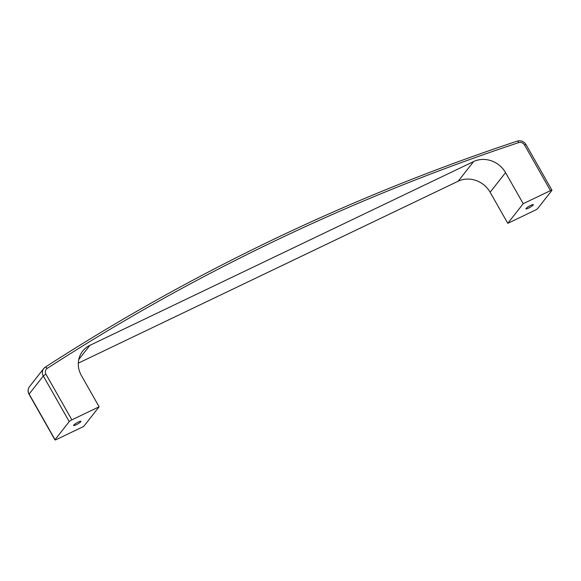 <?xml version="1.0" encoding="UTF-8"?>
<svg xmlns="http://www.w3.org/2000/svg" width="581" height="581" viewBox="0 0 581 581"><rect width="100%" height="100%" fill="white"/><g stroke="black" fill="none" stroke-linecap="round" stroke-linejoin="round"><path stroke-width="0.87" d="M78.319 363.147L458.169 181.214A24.17 22.013 -141.9 0 1 490.132 192.253L507.787 223.322L535.05 210.264A2.418 0.407 150.4 0 0 537.686 208.514L551.87 190.452A2.418 0.407 150.4 0 0 551.95 190.227A2.418 0.407 150.4 0 0 550.468 190.633L524.549 145.018A4.837 4.401 38.1 0 0 518.659 142.606A2363.857 2152.721 38.1 0 0 47.17 368.427A4.837 4.401 38.1 0 0 45.95 374.244L71.87 419.86A2.418 0.407 150.4 0 0 69.233 421.61L55.042 439.672A2.418 0.407 150.4 0 0 54.963 439.904A2.418 0.407 150.4 0 0 56.451 439.49L83.708 426.432L99.126 406.802L71.87 419.86M99.126 406.802L81.478 375.733A24.17 22.013 38.1 0 1 82.662 351.127A24.17 22.013 38.1 0 1 89.902 345.346L473.588 161.576A24.17 22.013 -141.9 0 1 505.55 172.622L523.205 203.691L507.787 223.322M528.55 208.114A4.227 0.719 150.4 0 0 533.307 204.65A4.227 0.719 150.4 0 0 529.276 206.117A4.227 0.719 150.4 0 0 525.95 208.826A4.227 0.719 150.4 0 0 528.55 208.114M523.205 203.691L550.468 190.633M76.205 424.762A4.227 0.719 -29.6 0 1 73.605 425.481A4.227 0.719 -29.6 0 1 76.932 422.765A4.227 0.719 -29.6 0 1 80.962 421.298A4.227 0.719 -29.6 0 1 76.205 424.762M473.588 161.576L458.169 181.214M89.902 345.346L78.755 359.537M505.55 172.622L490.132 192.253M69.233 421.61L43.314 375.994A7.255 6.602 -141.9 0 1 43.669 368.615L29.486 386.677A7.255 6.602 38.1 0 0 29.13 394.056L55.042 439.672M45.95 374.244A2.418 0.407 -29.6 0 0 43.314 375.994L29.13 394.056A2.418 0.407 -29.6 0 0 29.05 394.288L54.963 439.904M517.112 141.219A2.418 0.857 71.6 0 1 517.279 141.096C348.956 197.126 191.607 272.489 45.245 367.185L43.669 368.615A7.255 6.602 -141.9 0 1 45.144 367.272A2.418 0.951 57.1 0 1 45.245 367.185A2.418 0.951 57.1 0 1 47.17 368.427M551.95 190.227L526.037 144.611C523.88 141.365 520.961 140.195 517.279 141.096A2.418 0.857 71.6 0 1 518.659 142.606M526.037 144.611A2.418 0.407 150.4 0 0 524.549 145.018M29.05 394.288C27.656 391.594 27.801 389.059 29.486 386.677"/></g></svg>
